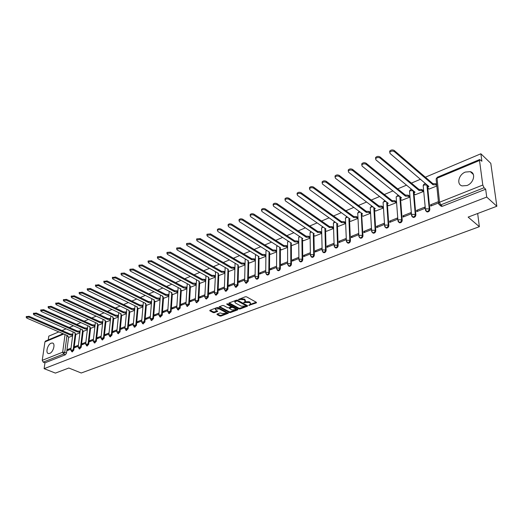 <?xml version="1.0" encoding="UTF-8"?>
<svg xmlns="http://www.w3.org/2000/svg" width="523" height="523" viewBox="0 0 523 523"><rect width="100%" height="100%" fill="white"/><g stroke="black" fill="none" stroke-linecap="round" stroke-linejoin="round"><path stroke-width="0.78" d="M248.739 305.386L256.362 302.895L256.46 302.353L246.549 296.822L245.346 296.757L238.351 299.496L244.019 299.659L245.431 301.235L243.64 302.575L249.151 302.497L249.968 302.948L250.543 304.053L248.739 305.386M75.972 330.425L75.096 330.033M413.968 193.033L413.798 191.163M427.716 187.567L427.448 185.253M466.987 185.515C473.779 183.089 476.146 173.061 470.301 171.655L465.333 172.074C458.599 174.564 456.272 184.488 462.136 185.907L466.987 185.515M49.724 353.398C53.372 352.175 55.66 343.382 52.45 343.01L51.169 343.173C47.547 344.422 45.266 353.149 48.476 353.548L49.724 353.398M217.084 314.068L217.032 314.578L219.81 316.029L220.961 316.088L228.374 313.238L218.222 307.629L217.052 307.563L209.886 310.309L209.841 310.825L213.24 312.604L214.404 312.662L217.699 311.329L215.822 310.1L215.306 309.178L219.085 308.864L225.642 312.329L226.145 313.231L222.386 313.552L220.137 312.917L217.084 314.068M479.513 160.483L437.051 178.206L439.536 202.244L482.794 185.037L479.513 160.483L479.709 159.522L481.886 161.254L480.872 153.775L490.796 163.333L496.85 206.252L468.131 217.104L479.356 226.688L81.242 373.004L68.833 368.022L55.412 373.095L44.128 368.669L486.723 197.066L485.664 189.215L484.063 187.75L440.778 204.872L439.634 204.964L438.81 204.147M496.85 206.252L486.723 197.066M238.867 308.916L240.037 308.975L247.457 306.216L247.549 305.68L237.619 300.228L236.422 300.163L228.989 303.007L228.924 303.543L238.867 308.916L238.893 308.165L240.064 308.224L244.548 306.55M237.704 309.851L230.414 312.564L229.257 312.506L219.104 306.87L222.465 305.497L223.641 305.563L227.701 307.733L228.878 307.799L231.212 306.824L226.792 304.203L227.668 303.87L237.782 309.322L237.704 309.851L237.717 309.289M68.644 336.956L66.526 353.051L64.747 352.319L63.649 354.025L43.193 362.112L42.245 360.34L44.926 341.892L45.54 341.048M480.872 153.775L425.376 177.199M420.433 179.291L411.398 183.102M406.528 185.155L397.722 188.868M392.923 190.902L384.346 194.517M379.613 196.517L371.252 200.048M366.584 202.015L358.432 205.454M353.829 207.396L345.88 210.756M341.342 212.671L333.589 215.94M329.111 217.83L321.547 221.026M317.128 222.89L309.747 226.001M305.386 227.845L298.182 230.885M293.887 232.696L286.852 235.664M282.61 237.455L275.739 240.358M271.555 242.123L264.847 244.954M260.709 246.699L254.165 249.464M250.079 251.19L243.679 253.89M239.645 255.59L233.395 258.225M229.414 259.911L223.308 262.487M219.372 264.148L213.404 266.665M209.514 268.306L203.682 270.77M199.838 272.391L194.138 274.797M190.339 276.399L184.763 278.752M181.01 280.341L175.558 282.642M171.845 284.205L166.51 286.46M162.843 288.003L157.632 290.206M154.004 291.736L148.898 293.893M145.316 295.403L140.321 297.509M136.778 299.006L131.888 301.071M128.383 302.549L123.598 304.569M120.133 306.033L115.452 308.008M112.02 309.459L107.437 311.394M104.044 312.826L99.553 314.715M96.199 316.134L91.806 317.991M88.479 319.39L84.177 321.207M80.888 322.593L76.678 324.371M73.423 325.751L69.291 327.49M66.068 328.849L62.028 330.556M58.838 331.902L48.796 336.139L48.253 339.911M44.128 368.669L44.965 362.818L43.193 362.112M482.794 185.037L484.063 187.75M429.069 189.051L436.81 186.011M438.418 201.669L430.592 204.787L431.678 205.683M430.592 204.787L430.723 206.062L438.549 202.95M416.654 210.344L416.766 211.612L424.781 208.429L424.663 207.154L416.654 210.344L417.753 211.22M415.288 194.719L423.212 191.608L422.989 190.405M403.017 215.783L403.115 217.045L410.954 213.927L410.849 212.658L403.017 215.783L404.122 216.64M401.801 200.276L409.561 197.223L409.352 196.033M389.668 221.105L389.759 222.353L397.428 219.3L397.336 218.045L389.668 221.105L390.779 221.948M388.602 205.709L396.192 202.721L395.996 201.538M376.606 226.315L376.684 227.557L384.189 224.57L384.111 223.321L376.606 226.315L377.724 227.139M375.684 211.031L383.111 208.108L382.928 206.931M363.818 231.414L363.877 232.643L371.232 229.721L371.16 228.486L363.818 231.414L364.936 232.225M363.027 216.241L370.304 213.377L370.127 212.207M351.293 236.409L351.345 237.632L358.543 234.768L358.484 233.539L351.293 236.409L352.417 237.207M350.632 221.34L357.758 218.536L357.595 217.378M339.022 241.299L339.061 242.515L346.115 239.711L346.069 238.488L339.022 241.299L340.153 242.084M338.486 226.341L345.468 223.596L345.311 222.445M326.999 246.091L327.032 247.301L333.942 244.548L333.903 243.339L326.999 246.091L328.137 246.856M326.587 231.238L333.426 228.551L333.282 227.407M315.219 250.785L315.245 251.988L322.018 249.294L321.985 248.092L315.219 250.785L316.363 251.543M314.924 236.043L321.625 233.402L321.495 232.271M303.49 240.743L310.061 238.161M310.309 252.746L303.673 255.394L304.824 256.133M303.673 255.394L303.693 256.584L310.329 253.943M292.285 245.359L298.725 242.829M298.862 257.309L292.357 259.905L293.514 260.631M292.357 259.905L292.364 261.088L298.875 258.499M281.289 249.889L287.578 247.412M287.611 261.801L281.263 264.331L282.42 265.043M281.263 264.331L281.263 265.501L287.611 262.977M270.509 254.322L276.634 251.916M276.562 266.2L270.378 268.665L271.542 269.365M270.378 268.665L270.371 269.835L276.556 267.371M259.924 258.682L265.9 256.329M265.73 270.522L259.709 272.921L260.866 273.614M259.709 272.921L259.689 274.078L265.717 271.685M249.549 262.951L255.361 260.663M255.106 274.758L249.236 277.098L250.399 277.772M249.236 277.098L249.21 278.249L255.087 275.909M239.357 267.142L245.032 264.919M244.679 278.916L238.959 281.197L240.129 281.858M238.959 281.197L238.926 282.335L244.653 280.06M229.362 271.26L234.886 269.09M234.454 282.995L228.878 285.218L230.042 285.872M228.878 285.218L228.839 286.349L234.415 284.133M219.542 275.301L224.929 273.189M224.413 286.996L218.98 289.16L220.144 289.807M218.98 289.16L218.934 290.291L224.367 288.127M209.906 279.269L215.156 277.21M214.561 290.925L209.259 293.037L210.429 293.671M209.259 293.037L209.207 294.155L214.508 292.05M200.44 283.165L205.559 281.158M204.885 294.782L199.721 296.842L200.891 297.463M199.721 296.842L199.662 297.953L204.826 295.9M191.143 286.99L196.132 285.035M195.38 298.568L190.346 300.581L191.523 301.189M190.346 300.581L190.28 301.679L195.321 299.679M182.011 290.749L186.874 288.846M186.051 302.287L181.141 304.249L182.318 304.85M181.141 304.249L181.076 305.347L185.985 303.392M173.035 294.442L177.781 292.586M176.885 305.942L172.1 307.851L173.276 308.446M172.1 307.851L172.028 308.943L176.813 307.04M164.215 298.077L168.844 296.266M167.883 309.538L163.215 311.394L164.392 311.976M163.215 311.394L163.137 312.479L167.805 310.623M155.547 301.64L160.058 299.875M159.038 313.061L154.488 314.879L155.658 315.447M154.488 314.879L154.403 315.951L158.953 314.14M147.028 305.151L151.428 303.425M150.343 316.526L145.904 318.298L147.081 318.86M145.904 318.298L145.812 319.363L150.258 317.598M138.647 308.596L142.942 306.916M141.798 319.932L137.471 321.658L138.647 322.22M137.471 321.658L137.372 322.724L141.707 320.998M130.417 311.983L134.601 310.348M133.404 323.286L129.181 324.966L130.351 325.515M129.181 324.966L129.076 326.019L133.306 324.338M122.317 315.317L126.396 313.728M125.141 326.574L121.022 328.215L122.199 328.758M121.022 328.215L120.918 329.268L125.043 327.627M114.347 318.599L118.329 317.043M117.021 329.817L113.007 331.419L114.177 331.948M113.007 331.419L112.896 332.458L116.917 330.856M106.515 321.822L110.399 320.311M109.039 333.001L105.123 334.563L106.293 335.086M105.123 334.563L105.005 335.596L108.928 334.034M98.801 324.992L102.593 323.521M101.187 336.132L97.363 337.655L98.533 338.172M97.363 337.655L97.245 338.682L101.07 337.158M91.218 328.117L94.911 326.679M93.46 339.211L89.734 340.695L90.897 341.205M89.734 340.695L89.61 341.715L93.342 340.231M83.752 331.19L87.361 329.784M85.857 342.238L82.222 343.689L83.386 344.193M82.222 343.689L82.098 344.703L85.739 343.258M76.41 334.21L79.927 332.844M78.378 345.219L74.828 346.638L75.998 347.128M74.828 346.638L74.704 347.645L78.254 346.233M75.861 333.975L73.802 350.181L73.168 349.913L71.553 351.6M83.196 330.941L81.196 347.259L80.562 346.984L78.914 348.691M90.649 327.862L88.707 344.284L88.073 344.016L86.4 345.723M98.226 324.731L96.337 341.271L95.702 340.989L94.003 342.715M105.927 321.553L104.097 338.198L103.462 337.923L101.73 339.656M113.746 318.317L111.987 335.08L111.353 334.798L109.588 336.544M121.702 315.029L120.009 331.909L119.375 331.621L117.577 333.373M129.789 311.688L128.168 328.686L127.534 328.392L125.697 330.157M138.013 308.282L136.457 325.411L135.823 325.11L133.953 326.882M146.375 304.824L144.897 322.07L144.263 321.769L142.354 323.554M154.88 301.307L153.481 318.677L152.847 318.37L150.905 320.168M163.536 297.724L162.215 315.225L161.581 314.911L159.6 316.716M172.342 294.083L171.106 311.715L170.472 311.394L168.445 313.205M181.298 290.376L180.154 308.139L179.52 307.812L177.447 309.636M190.418 286.604L189.359 304.497L188.725 304.17L186.927 306.171L186.613 305.994M199.694 282.76L198.74 300.79L198.106 300.457L196.275 302.477L195.948 302.294M209.148 278.844L208.285 297.012L207.651 296.678L205.787 298.718L205.447 298.522M218.764 274.863L218.006 293.168L217.378 292.828L215.483 294.887L215.123 294.678M228.564 270.803L227.91 289.258L227.283 288.905L225.354 290.991L224.975 290.762M238.54 266.665L238.004 285.264L237.377 284.911L235.409 287.016L235.01 286.767M248.713 262.454L248.288 281.204L247.66 280.838L245.653 282.963L245.241 282.701M259.068 258.159L258.767 277.059L258.14 276.687C257.885 278.099 257.205 278.811 256.1 278.837L255.662 278.556M269.626 253.779L269.45 272.836L268.822 272.457C268.574 273.882 267.881 274.608 266.743 274.634L266.285 274.327M280.387 249.314L280.341 268.528L279.713 268.149C279.465 269.593 278.759 270.326 277.595 270.345L277.118 270.018M291.35 244.757L291.442 264.141L290.821 263.749C290.572 265.213 289.853 265.952 288.663 265.972L288.16 265.619M302.536 240.116L302.771 259.663L302.15 259.264C301.902 260.748 301.17 261.493 299.947 261.507L299.424 261.134M313.944 235.376L314.33 255.093L313.708 254.688C313.46 256.192 312.715 256.95 311.46 256.956L310.91 256.558M325.581 230.538L326.117 250.432L325.502 250.02C325.254 251.543 324.489 252.308 323.201 252.315L322.632 251.883M337.446 225.603L338.146 245.679L337.531 245.261C337.296 246.797 336.511 247.575 335.191 247.575L334.589 247.111M349.56 220.562L350.43 240.822L349.815 240.397C349.58 241.959 348.782 242.737 347.422 242.737L346.795 242.241M370.304 213.345L369.114 212.449L366.277 212.351L326.293 182.39C324.62 181.618 323.234 181.801 322.155 182.939L322.521 184.103L362.557 213.894L361.655 214.567L362.969 235.866L362.361 235.428C362.125 237.017 361.308 237.808 359.909 237.802L360.517 238.233C361.916 238.24 362.733 237.449 362.969 235.866M374.54 210.161L375.776 230.806L375.168 230.362C374.932 231.97 374.095 232.768 372.664 232.761L373.272 233.199C374.703 233.212 375.54 232.415 375.776 230.806M387.425 204.781L388.851 225.635L388.249 225.178C388.02 226.812 387.164 227.623 385.686 227.61L386.294 228.061C387.765 228.074 388.622 227.263 388.851 225.635M400.396 196.903L400.435 197.413M400.579 199.27L402.213 220.353L401.618 219.889C401.383 221.543 400.513 222.367 398.997 222.347L398.258 221.68M414.013 193.615L415.87 214.953L415.275 214.482C415.046 216.162 414.151 216.993 412.595 216.967L411.83 216.254M427.736 187.737L429.828 209.435L429.239 208.952C429.01 210.664 428.095 211.501 426.487 211.469L425.696 210.71M479.356 226.688L477.669 213.502M265.913 255.191L264.801 254.505L264.788 255.499L262.2 255.401L221.02 230.113C219.47 229.479 218.268 229.597 217.405 230.473L217.888 231.532L259.088 256.688L258.414 257.185L258.774 257.976L260.036 258.741M71.023 348.155L67.559 349.534L67.428 350.541L70.893 349.161M69.173 337.191L72.605 335.858M67.559 349.534L68.722 350.024M72.194 351.874L73.802 350.181M79.561 348.965L81.196 347.259M87.04 346.004L88.707 344.284M94.65 342.996L96.337 341.271M102.377 339.943L104.097 338.198M110.235 336.838L111.987 335.08M118.224 333.681L120.009 331.909M126.35 330.464L128.168 328.686M134.614 327.195L136.457 325.411M143.014 323.874L144.897 322.07M151.565 320.488L153.481 318.677M160.26 317.049L162.215 315.225M169.106 313.545L171.106 311.715M178.114 309.982L180.154 308.139M187.28 306.354L189.359 304.497M196.615 302.654L198.74 300.79M206.114 298.888L206.422 299.058L208.285 297.012M215.79 295.057L216.117 295.234L218.006 293.168M225.648 291.148L225.982 291.337L227.91 289.258M235.69 287.173L236.043 287.369L238.004 285.264M245.915 283.113L246.287 283.329L248.288 281.204M256.342 278.981L256.728 279.204C257.839 279.177 258.512 278.465 258.767 277.059M266.965 274.765L267.371 275.006C268.508 274.98 269.201 274.261 269.45 272.836M277.798 270.463L278.223 270.724C279.387 270.705 280.093 269.973 280.341 268.528M288.84 266.083L289.284 266.357C290.481 266.338 291.2 265.599 291.442 264.141M300.104 261.611L300.568 261.905C301.791 261.892 302.523 261.14 302.771 259.663M311.538 256.976L312.074 257.362C313.336 257.349 314.081 256.597 314.33 255.093M323.273 252.328L323.822 252.727C325.11 252.72 325.875 251.955 326.117 250.432M335.243 247.588L335.805 247.994C337.126 247.994 337.91 247.222 338.146 245.679M347.455 242.75L348.037 243.162C349.39 243.169 350.188 242.384 350.43 240.822M398.944 222.321L399.592 222.805C401.108 222.824 401.984 222.007 402.213 220.353M412.516 216.927L413.183 217.437C414.746 217.463 415.641 216.633 415.87 214.953M426.382 211.41L427.075 211.952C428.683 211.978 429.599 211.142 429.828 209.435M66.99 332.635L68.866 333.517M44.965 362.818L65.427 354.757L66.526 353.051M485.664 189.215L442.425 206.252L441.281 206.337L440.536 205.716M250.556 303.497L249.987 302.189L249.968 302.948M244.967 301.679L249.164 301.732L249.987 302.189M245.444 300.679L244.869 299.352L244.849 300.117M240.619 298.561L244.869 299.352M250.118 304.471L256.192 302.202M229.205 302.922L238.893 308.165M246.17 305.942L247.281 305.53M246 306.053L246.058 305.68L237.344 300.902L234.755 301.823L235.35 302.948L241.312 306.197L246 306.053M246.189 305.798L246.078 304.922L246.058 305.68M237.331 300.124L246.078 304.922M235.278 300.601L234.762 301.614M237.507 309.178L235.278 310.015M234.683 310.231L230.44 311.819L230.414 312.564M219.582 306.602L229.283 311.754L230.44 311.819M231.212 306.661L231.048 305.726L227.485 303.804M231.879 309.969L235.69 309.636L235.2 308.727L232.898 307.491L231.728 307.426L229.394 308.4L231.879 309.969M235.703 309.198L235.219 307.975L235.2 308.727M231.146 306.903L232.925 306.733L235.219 307.975M226.165 312.813L225.668 311.584L225.642 312.329M216.345 307.838L219.117 308.112L225.668 311.584M215.698 308.086L215.319 308.851M210.128 310.211L213.273 311.858L214.437 311.917L217.248 310.852M217.333 313.977L219.843 315.284L220.987 315.349L225.001 313.846M225.851 313.532L227.917 312.761M436.757 185.495L436.012 184.848L433.011 184.75L394.283 151.572C392.525 150.702 391.014 150.938 389.772 152.271L390.06 153.487L428.873 186.463L427.794 187.273L428.01 188.156L429.187 189.149M427.762 186.92L428.049 185.763M389.812 152.2L389.687 151.147C390.936 149.813 392.44 149.578 394.198 150.447L432.9 183.658L435.901 183.763L436.012 184.848M436.646 184.403L435.901 183.763M432.9 183.658L433.011 184.75M423.212 191.581L422.048 190.614L419.08 190.509L380.064 158.018C378.319 157.168 376.841 157.39 375.625 158.685L375.932 159.888L415.033 192.183L413.994 192.967L414.216 193.843L415.406 194.818M413.961 192.595L414.216 191.51M375.677 158.593L375.56 157.567C376.769 156.279 378.247 156.057 379.992 156.9L418.982 189.431L421.95 189.529L422.048 190.614M423.114 190.503L421.95 189.529M418.982 189.431L419.08 190.509M409.555 197.197L408.385 196.249L405.456 196.145L366.165 164.314C364.433 163.49 362.982 163.699 361.805 164.954L362.125 166.151L401.494 197.786L400.487 198.537L400.723 199.407L401.919 200.368M400.461 198.152L400.677 197.132M361.864 164.843L361.746 163.849C362.923 162.594 364.374 162.385 366.1 163.209L405.364 195.072L408.3 195.177L408.385 196.249M409.47 196.125L408.3 195.177M405.364 195.072L405.456 196.145M396.192 202.695L395.015 201.767L392.113 201.662L352.574 170.478C350.868 169.668 349.436 169.87 348.292 171.08L348.625 172.263L388.236 203.27L387.268 203.996L387.517 204.859L388.72 205.801M387.242 203.591L387.425 202.636M348.364 170.962L348.246 169.982C349.39 168.772 350.815 168.569 352.528 169.38L392.041 200.597L394.937 200.701L395.015 201.767M396.114 201.63L394.937 200.701M392.041 200.597L392.113 201.662M383.111 208.076L381.927 207.167L379.057 207.062L339.29 176.499C337.596 175.708 336.191 175.905 335.08 177.075L335.426 178.251L375.259 208.638L374.324 209.337L374.586 210.194L375.795 211.115M374.298 208.912L374.455 208.023M335.158 176.937L335.04 175.983C336.152 174.813 337.557 174.617 339.25 175.408L378.992 206.003L381.862 206.108L381.927 207.167M383.039 207.016L381.862 206.108M378.992 206.003L379.057 207.062M361.923 215.417L363.139 216.326M361.628 214.123L361.759 213.299M322.246 182.789L322.122 181.86C323.207 180.716 324.587 180.533 326.267 181.304L366.218 211.299L369.055 211.403L369.114 212.449M370.238 212.292L369.055 211.403M366.218 211.299L366.277 212.351M357.758 218.503L356.562 217.627L353.757 217.529L313.584 188.156C311.917 187.397 310.564 187.574 309.505 188.679L309.884 189.829L350.109 219.039L349.24 219.693L349.521 220.536L350.743 221.425M349.22 219.229L349.318 218.464M309.609 188.515L309.492 187.6C310.544 186.495 311.898 186.325 313.565 187.077L353.705 216.489L356.516 216.587L356.562 217.627M357.706 217.463L356.516 216.587M353.705 216.489L353.757 217.529M345.468 223.556L344.271 222.7L341.493 222.602L301.143 193.791C299.496 193.052 298.156 193.222 297.129 194.288L297.528 195.432L337.923 224.079L337.08 224.713L337.368 225.55L338.597 226.42M337.06 224.236L337.139 223.524M297.241 194.118L297.123 193.222C298.149 192.15 299.483 191.987 301.13 192.726L341.454 221.569L344.232 221.667L344.271 222.7M345.428 222.523L344.232 221.667M341.454 221.569L341.493 222.602M333.426 228.512L332.223 227.668L329.477 227.577L288.964 199.309C287.336 198.59 286.022 198.747 285.022 199.786L285.427 200.917L325.979 229.022L325.162 229.63L325.463 230.46L326.698 231.316M325.149 229.139L325.208 228.486M285.14 199.603L285.015 198.727C286.016 197.687 287.336 197.531 288.964 198.25L329.444 226.544L332.19 226.642L332.223 227.668M333.393 227.485L332.19 226.642M329.444 226.544L329.477 227.577M321.625 233.363L320.422 232.539L317.703 232.447L277.046 204.715C275.431 204.009 274.137 204.16 273.156 205.166L273.581 206.284L314.271 233.859L313.48 234.448L313.793 235.278L315.036 236.115M313.473 233.944L313.512 233.35M273.287 204.97L273.169 204.114C274.144 203.107 275.438 202.957 277.053 203.663L317.677 231.421L320.396 231.519L320.422 232.539M321.599 232.343L320.396 231.519M317.677 231.421L317.703 232.447M310.061 238.122L308.851 237.318L306.158 237.22L265.377 210.004C263.775 209.318 262.494 209.462 261.546 210.436L261.977 211.547L302.797 238.606L302.033 239.174L302.353 239.998L303.601 240.822M302.026 238.658L302.052 238.115M261.69 210.233L261.559 209.396C262.513 208.416 263.788 208.272 265.39 208.958L306.145 236.206L308.838 236.298L308.851 237.318M310.047 237.109L308.838 236.298M306.145 236.206L306.158 237.22M298.725 242.79L297.515 241.992L294.841 241.901L253.943 215.188C252.354 214.515 251.099 214.652 250.171 215.6L250.615 216.699L291.553 243.26L290.808 243.81L291.141 244.62L292.39 245.431M290.808 243.28L290.814 242.783M250.321 215.384L250.197 214.561C251.118 213.613 252.38 213.476 253.962 214.149L294.835 240.887L297.502 240.985L297.515 241.992M298.711 241.776L297.502 240.985M294.835 240.887L294.841 241.901M287.578 247.34L286.388 246.581L283.747 246.49L242.744 220.268C241.168 219.601 239.933 219.732 239.024 220.66L239.488 221.745L280.518 247.824L279.805 248.353L281.394 249.955M279.805 247.81L279.805 248.353M239.188 220.438L239.057 219.627C239.959 218.706 241.201 218.568 242.77 219.235L283.747 245.483L286.388 245.581L286.388 246.581M287.572 246.34L286.388 245.581M283.747 245.483L283.747 246.49M276.634 251.805L275.484 251.079L272.869 250.988L231.774 225.243C230.212 224.589 228.989 224.713 228.106 225.616L228.577 226.688L269.698 252.302L269.005 252.812L270.613 254.394M269.012 252.256L268.999 251.864M228.276 225.387L228.146 224.589C229.028 223.694 230.244 223.569 231.807 224.217L272.875 249.994L275.49 250.086L275.484 251.079M276.634 250.811L275.49 250.086M272.875 249.994L272.869 250.988M265.9 256.178L264.788 255.499M258.421 256.623L258.401 256.27M217.581 230.238L217.45 229.46C218.307 228.584 219.516 228.459 221.059 229.1L262.213 254.413L264.801 254.505M262.213 254.413L262.2 255.401M255.368 260.48L254.289 259.826L251.726 259.735L210.475 234.892L206.912 235.232L207.409 236.285L248.673 260.997L248.02 261.474L248.392 262.258L249.654 263.017M207.101 234.99L206.964 234.226L210.521 233.886L251.746 258.754L254.309 258.846L254.289 259.826M255.387 259.5L254.309 258.846M251.746 258.754L251.726 259.735M245.032 264.697L243.993 264.076L241.449 263.984L200.139 239.58L196.628 239.907L197.132 240.946L238.455 265.22L237.821 265.691L238.2 266.469L239.469 267.207M196.825 239.658L196.681 238.9L200.191 238.573L241.476 263.01L244.019 263.102L243.993 264.076M245.058 263.723L244.019 263.102M241.476 263.01L241.449 263.984M234.892 268.835L233.886 268.247L231.369 268.155L190.006 244.176L186.534 244.483L187.051 245.509L228.427 269.371L227.812 269.822L228.198 270.594L229.466 271.319M186.744 244.228L186.6 243.489L190.065 243.175L231.401 267.188L233.912 267.279L233.886 268.247M234.925 267.868L233.912 267.279M231.401 267.188L231.369 268.155M224.942 272.901L223.962 272.339L221.464 272.248L180.062 248.68L176.643 248.974L177.173 249.994L218.581 273.444L217.986 273.882L218.379 274.64L219.647 275.36M176.859 248.719L176.709 247.987L180.128 247.693L221.504 271.287L223.994 271.378L223.962 272.339M224.975 271.94L223.994 271.378M221.504 271.287L221.464 272.248M215.169 276.896L214.221 276.36L211.75 276.268L170.315 253.099L166.935 253.38L167.471 254.387L208.919 277.445L208.337 277.863L208.742 278.622L210.011 279.328M167.164 253.119L167.007 252.4L170.387 252.119L211.789 275.314L214.26 275.405L214.221 276.36M215.215 275.941L214.26 275.405M211.789 275.314L211.75 276.268M205.572 280.818L204.65 280.308L202.205 280.217L160.744 257.44L157.41 257.708L157.959 258.702L199.426 281.367L198.864 281.779L199.27 282.525L200.544 283.218M157.652 257.44L157.488 256.734L160.823 256.46L202.257 279.269L204.702 279.36L204.65 280.308M205.624 279.864L204.702 279.36M202.257 279.269L202.205 280.217M196.151 284.669L192.83 284.094L151.356 261.696L148.061 261.951L148.624 262.932L190.097 285.225L189.555 285.623L189.973 286.362L191.241 287.049M189.594 284.996L189.555 285.623M148.31 261.677L148.146 260.984L151.441 260.722L192.889 283.152L195.308 283.237L195.256 284.185M196.203 283.728L195.308 283.237M192.889 283.152L192.83 284.094M186.894 288.454L183.625 287.905L142.138 265.874L138.889 266.115L139.458 267.09L180.945 289.016L180.409 289.402L180.834 290.134L182.109 290.808M180.409 289.402L180.448 288.748M139.144 265.841L138.981 265.154L142.23 264.906L183.684 286.964L186.083 287.055L186.031 287.99M186.953 287.519L186.083 287.055M183.684 286.964L183.625 287.905M177.807 292.174L174.584 291.644L133.097 269.973L129.881 270.208L130.456 271.169L171.943 292.736L171.426 293.109L171.864 293.834L173.133 294.495M129.939 269.606L129.979 269.247L133.188 269.012L174.643 290.716L177.022 290.801L176.964 291.729M177.866 291.239L177.022 290.801M174.643 290.716L174.584 291.644M168.87 295.828L165.693 295.318L124.213 274L121.042 274.222L121.624 275.17L163.104 296.391L162.601 296.757L163.039 297.476L164.314 298.123M121.101 273.614L121.14 273.274L124.311 273.045L165.765 294.397L168.125 294.482L168.053 295.41M168.936 294.907L168.125 294.482M165.765 294.397L165.693 295.318M160.097 299.424L156.959 298.934L115.491 277.955L112.353 278.164L112.948 279.105L154.416 299.986L153.925 300.339L154.377 301.052L155.645 301.693M112.419 277.55L115.59 277.007L157.031 298.012L159.371 298.097L159.299 299.019M160.162 298.502L159.371 298.097M157.031 298.012L156.959 298.934M151.467 302.954L148.375 302.484L106.921 281.838L103.822 282.041L104.423 282.969L145.871 303.517L145.401 303.863L145.852 304.569L147.126 305.197M103.894 281.413L107.025 280.897L148.454 301.568L150.774 301.653L150.696 302.569M151.539 302.039L150.774 301.653M148.454 301.568L148.375 302.484M142.982 306.426L139.942 305.975L98.507 285.65L95.441 285.846L96.049 286.761L137.477 306.994L137.013 307.328L137.477 308.021L138.752 308.642M95.519 285.212L98.612 284.721L140.02 305.066L142.315 305.151L142.236 306.06M143.067 305.517L142.315 305.151M140.02 305.066L139.942 305.975M134.646 309.838L131.646 309.407L90.237 289.402L87.21 289.585L87.825 290.494L129.22 310.407L128.776 310.727L129.24 311.42L130.515 312.035M87.289 288.944L90.348 288.474L131.731 308.505L134.006 308.59L133.921 309.492M134.731 308.943L134.006 308.59M131.731 308.505L131.646 309.407M126.448 313.199L123.487 312.78L82.111 293.083L79.117 293.259L79.744 294.155L121.107 313.767L120.669 314.081L121.14 314.761L122.415 315.362M79.202 292.612L82.229 292.161L123.572 311.885L125.834 311.97L125.742 312.865M126.533 312.303L125.834 311.97M123.572 311.885L123.487 312.78M118.388 316.5L115.465 316.101L74.129 296.704L71.167 296.874L71.801 297.757L113.125 317.069L112.693 317.369L113.177 318.049L114.445 318.644M71.252 296.221L74.246 295.789L115.557 315.206L117.793 315.291L117.701 316.18M118.479 315.611L117.793 315.291M115.557 315.206L115.465 316.101M110.458 319.749L107.575 319.363L66.277 300.261L63.348 300.424L63.989 301.3L105.267 320.318L104.855 320.612L105.339 321.285L106.607 321.867M63.44 299.764L66.401 299.352L107.666 318.474L109.889 318.559L109.791 319.448M110.549 318.867L109.889 318.559M107.666 318.474L107.575 319.363M102.658 322.953L99.808 322.573L58.563 303.758L55.667 303.915L56.314 304.778L97.546 323.508L97.141 323.796L97.631 324.463L98.899 325.038M55.758 303.248L58.687 302.856L99.906 321.691L102.109 321.776L102.011 322.658M102.756 322.07L102.109 321.776M99.906 321.691L99.808 322.573M94.983 326.097L92.172 325.731L50.973 307.197L48.109 307.341L48.763 308.204L89.943 326.653L89.551 326.934L90.048 327.594L91.316 328.163M48.208 306.681L51.104 306.301L92.277 324.855L94.46 324.94L94.356 325.816M95.081 325.221L94.46 324.94M92.277 324.855L92.172 325.731M87.433 329.189L84.661 328.843L43.514 310.577L40.683 310.721L41.337 311.564L82.464 329.745L82.078 330.02L82.582 330.673L83.85 331.229M40.781 310.047L43.651 309.688L84.765 327.973L86.929 328.052L86.825 328.921M87.537 328.32L86.929 328.052M84.765 327.973L84.661 328.843M79.999 332.236L77.26 331.902L36.179 313.905L33.374 314.035L34.041 314.879L75.103 332.791L74.73 333.059L75.234 333.7L76.502 334.256M33.479 313.369L36.316 313.022L77.371 331.033L79.522 331.118L79.411 331.981M80.111 331.373L79.522 331.118M77.371 331.033L77.26 331.902M72.69 335.236L69.984 334.91L28.961 317.18L26.189 317.304L26.856 318.134L67.859 335.786L67.493 336.047L68.01 336.688L69.271 337.23M26.294 316.631L29.098 316.297L70.095 334.053L72.226 334.132L72.115 334.988M72.802 334.38L72.226 334.132M70.095 334.053L69.984 334.91M249.582 304.719L249.569 305.425M239.338 299.051L239.318 299.784M244.489 301.902L244.47 302.621M413.216 190.679L415.275 214.482L412.431 214.325L411.516 215.025L413.183 217.437M413.811 191.287L413.229 190.803L410.424 190.647L409.529 191.372L409.587 192.072M426.866 184.756L429.239 208.952L426.356 208.795L425.415 209.527L427.075 211.952M427.526 185.6L426.945 185.103L424.114 184.946L423.185 185.698L423.257 186.423M66.99 335.413L64.747 352.319L62.675 352.208L65.035 334.57M63.773 334.027L44.926 341.892M42.245 360.34L62.675 352.208L63.649 354.025L65.427 354.757M75.24 333.707L73.168 349.913L70.782 350.031L72.344 351.94M82.575 330.667L80.562 346.984L78.143 347.109L79.718 349.031M90.028 327.588L88.073 344.016L85.628 344.147L87.21 346.076M97.598 324.45L95.702 340.989L93.238 341.127L94.82 343.075M105.3 321.266L103.462 337.923L100.972 338.061L102.56 340.022M113.125 318.023L111.353 334.798L108.83 334.949L110.425 336.923M121.075 314.728L119.375 331.621L116.825 331.778L118.42 333.766M129.161 311.381L127.534 328.392L124.951 328.555L126.553 330.562M137.386 307.975L135.823 325.11L133.215 325.28L134.829 327.3M145.747 304.51L144.263 321.769L141.622 321.946L143.237 323.979M154.252 300.987L152.847 318.37L150.179 318.559L151.794 320.606M162.908 297.397L161.581 314.911L158.881 315.108L160.502 317.167M171.714 293.749L170.472 311.394L167.739 311.597L169.367 313.676M180.67 290.03L179.52 307.812L176.748 308.027L178.382 310.119M189.79 286.251L188.725 304.17L185.927 304.386L187.561 306.498M199.073 282.394L198.106 300.457L195.269 300.686L196.91 302.81M208.52 278.471L207.651 296.678L205.264 296.548L204.774 296.92L206.422 299.058M218.143 274.47L217.378 292.828L214.966 292.697L214.463 293.076L216.117 295.234M227.943 270.398L227.283 288.905L224.851 288.774L224.328 289.167L225.982 291.337M237.919 266.246L237.377 284.911L234.919 284.78L234.382 285.185L236.043 287.369M248.092 262.003L247.66 280.838L245.182 280.707L244.627 281.126L246.287 283.329M258.447 257.682L258.14 276.687L255.636 276.556L255.067 276.994L256.728 279.204M269.005 253.263L268.822 272.457L266.299 272.326L265.704 272.777L267.371 275.006M279.772 247.346L279.766 248.438M279.766 248.726L279.713 268.149L277.164 268.011L276.556 268.482L278.223 270.724M290.729 242.731L290.821 263.749L288.251 263.612L287.617 264.095L289.284 266.357M301.902 238.017L302.15 259.264L299.555 259.127L298.894 259.63L300.568 261.905M313.297 233.199L313.708 254.688L311.087 254.551L310.407 255.067L312.074 257.362M324.92 228.29L325.502 250.02L322.848 249.876L322.148 250.419L323.822 252.727M336.773 223.269L337.531 245.261L334.857 245.11L334.125 245.673L335.805 247.994M348.867 218.137L349.815 240.397L347.115 240.247L346.357 240.828L348.037 243.162M361.21 212.894L362.361 235.428L359.628 235.278L358.843 235.886L359.909 237.802L359.255 237.265M373.814 207.533L375.168 230.362L372.409 230.205L371.598 230.833L372.664 232.761L371.984 232.179M386.674 202.048L388.249 225.178L385.464 225.027L384.621 225.675L385.686 227.61L384.98 226.989M399.807 196.432L401.618 219.889L398.801 219.732L397.925 220.412L399.592 222.805M425.5 210.259L423.185 185.698C423.545 184.174 424.473 183.606 425.977 183.998M411.594 215.731L409.529 191.372C409.784 190.071 410.562 189.47 411.869 189.568M397.99 221.085L396.166 196.923L397.029 196.223L399.526 196.21M396.218 197.596L396.166 196.923L398.173 195.118M384.673 226.328L383.084 202.355L383.915 201.688L386.026 201.538M383.13 203.002L383.084 202.355L384.81 200.59M371.644 231.46L370.271 207.677L371.075 207.03L372.899 206.833M370.31 208.298L370.271 207.677L371.768 205.97M358.889 236.488L357.725 212.887L360.079 212.044M357.758 213.489L359.02 211.259M346.396 241.41L345.435 217.993L347.534 217.169M345.461 218.568L346.553 216.45M334.158 246.228L333.393 223.001L335.263 222.197M333.413 223.55L334.354 221.549M322.168 250.955L321.593 227.904L323.253 227.132M321.606 228.433L322.41 226.551M310.42 255.584L310.028 232.709L311.492 231.977M310.034 233.219L310.721 231.454M298.908 260.121L298.685 237.422L299.967 236.729M298.692 237.913L299.274 236.272M287.624 264.573L287.565 242.044L288.676 241.397M287.565 242.515L288.055 240.998M276.562 268.933L276.66 246.575L277.615 245.98M276.654 247.026L277.066 245.627M265.71 273.215L265.959 251.027L266.776 250.478M265.952 251.458L266.299 250.177M255.067 277.412L255.459 255.387L256.146 254.891M255.453 255.806L255.734 254.642M244.62 281.531L245.163 259.67L245.718 259.225M245.15 260.068L245.379 259.022M234.376 285.571L235.049 263.873L235.5 263.487M235.036 264.252L235.219 263.317M224.321 289.539L225.125 267.998L225.472 267.665M225.112 268.364L225.25 267.541M214.456 293.436L215.639 271.777M215.365 272.405L215.469 271.685M204.768 297.26L205.99 275.817M205.794 276.366L205.872 275.752M195.256 301.013L196.524 279.785M196.4 280.256L196.452 279.746M185.907 304.7L187.241 283.688M187.162 284.087L187.201 283.669M176.735 308.328L178.095 287.84M167.72 311.885L169.184 291.533M158.861 315.382L160.437 295.024M150.16 318.821L151.82 298.679M141.602 322.201L143.348 302.268M133.195 325.528L135.019 305.792M124.932 328.79L126.834 309.256M116.806 332.007L118.78 312.662M108.81 335.165L110.856 316.01M100.946 338.27L103.064 319.298M93.218 341.329L95.395 322.534M85.609 344.337L87.851 325.718M78.123 347.298L80.424 328.843M70.755 350.214L73.115 331.922M442.425 206.252L440.778 204.872L439.536 202.244L438.555 203.009L438.647 203.767M66.48 332.484L67.114 332.759M479.709 159.522L437.3 177.251L436.09 178.984L437.051 178.206L437.346 177.232M441.281 206.337L439.634 204.964L438.555 203.009L436.169 179.742M249.164 301.732L249.151 302.497M245.365 301.529L245.346 302.294M244.038 298.894L244.019 299.659M240.214 298.718L240.194 299.45M256.375 302.301L256.362 302.895M228.943 303.026L228.924 303.543M247.471 305.635L247.457 306.216M240.064 308.224L240.037 308.975M237.364 300.137L237.344 300.902M236.533 300.13L236.507 300.856M235.612 300.477L235.592 301.209M229.283 311.754L229.257 312.506M219.32 306.7L219.3 307.217M231.048 305.726L231.022 306.478M226.805 303.837L226.792 304.203M232.925 306.733L232.898 307.491M231.754 306.674L231.728 307.426M229.675 307.498L229.649 308.21M219.117 308.112L219.085 308.864M217.476 310.969L217.457 311.512M214.437 311.917L214.404 312.662M213.273 311.858L213.24 312.604M209.867 310.316L209.841 310.825M228.139 312.878L228.12 313.421M220.987 315.349L220.961 316.088M219.843 315.284L219.81 316.029M217.058 314.081L217.032 314.578M433.037 183.606L433.149 184.691M394.198 150.447L394.283 151.572M419.119 189.372L419.217 190.457M379.992 156.9L380.064 158.018M405.495 195.02L405.587 196.092M366.1 163.209L366.165 164.314M392.165 200.544L392.243 201.61M352.528 169.38L352.574 170.478M379.116 205.957L379.182 207.01M339.25 175.408L339.29 176.499M366.342 211.253L366.394 212.305M326.267 181.304L326.293 182.39M353.823 216.437L353.875 217.483M313.565 187.077L313.584 188.156M341.571 221.517L341.611 222.556M301.13 192.726L301.143 193.791M329.562 226.498L329.588 227.525M288.964 198.25L288.964 199.309M317.788 231.375L317.814 232.402M277.053 203.663L277.046 204.715M306.256 236.161L306.269 237.174M265.39 208.958L265.377 210.004M294.946 240.848L294.952 241.855M253.962 214.149L253.943 215.188M283.858 245.444L283.858 246.444M242.77 219.235L242.744 220.268M272.98 249.948L272.973 250.948M231.807 224.217L231.774 225.243M262.311 254.374L262.298 255.361M221.059 229.1L221.02 230.113M251.844 258.708L251.825 259.696M210.521 233.886L210.475 234.892M241.574 262.971L241.548 263.945M200.191 238.573L200.139 239.58M231.493 267.148L231.46 268.116M190.065 243.175L190.006 244.176M221.602 271.247L221.562 272.215M180.128 247.693L180.062 248.68M211.887 275.275L211.841 276.236M170.387 252.119L170.315 253.099M202.342 279.23L202.296 280.178M160.823 256.46L160.744 257.44M192.974 283.113L192.922 284.061M151.441 260.722L151.356 261.696M183.776 286.931L183.717 287.866M142.23 264.906L142.138 265.874M174.734 290.677L174.669 291.612M133.188 269.012L133.097 269.973M165.85 294.357L165.778 295.286M124.311 273.045L124.213 274M157.116 297.979L157.044 298.901M115.59 277.007L115.491 277.955M148.539 301.536L148.46 302.451M107.025 280.897L106.921 281.838M140.099 305.033L140.02 305.942M98.612 284.721L98.507 285.65M131.809 308.472L131.724 309.374M90.348 288.474L90.237 289.402M123.65 311.852L123.565 312.747M82.229 292.161L82.111 293.083M115.629 315.173L115.537 316.069M74.246 295.789L74.129 296.704M107.745 318.448L107.646 319.331M66.401 299.352L66.277 300.261M99.985 321.665L99.886 322.541M58.687 302.856L58.563 303.758M92.349 324.829L92.244 325.705M51.104 306.301L50.973 307.197M84.837 327.941L84.733 328.81M43.651 309.688L43.514 310.577M77.443 331.007L77.332 331.87M36.316 313.022L36.179 313.905M70.167 334.02L70.056 334.883M29.098 316.297L28.961 317.18M473.348 174.473L470.301 171.655M52.986 343.232L52.45 343.01M386.294 228.061L385.686 227.61M373.272 233.199L372.664 232.761M360.517 238.233L359.909 237.802M63.061 333.72L45.475 341.074M234.781 301.065L234.755 301.823M229.42 307.642L229.394 308.4M215.332 308.426L215.306 309.178M427.69 186.188L427.794 187.273M389.687 151.147L389.772 152.271M413.902 191.889L413.994 192.967M375.56 157.567L375.625 158.685M400.402 197.472L400.487 198.537M361.746 163.849L361.805 164.954M387.197 202.931L387.268 203.996M348.246 169.982L348.292 171.08M374.265 208.285L374.324 209.337M335.04 175.983L335.08 177.075M361.596 213.521L361.655 214.567M322.122 181.86L322.155 182.939M349.194 218.653L349.24 219.693M309.492 187.6L309.505 188.679M337.041 223.674L337.08 224.713M297.123 193.222L297.129 194.288M325.136 228.603L325.162 229.63M285.015 198.727L285.022 199.786M313.46 233.428L313.48 234.448M273.169 204.114L273.156 205.166M302.019 238.161L302.033 239.174M261.559 209.396L261.546 210.436M290.808 242.803L290.808 243.81M250.197 214.561L250.171 215.6M239.057 219.627L239.024 220.66M269.018 251.87L269.005 252.812M228.146 224.589L228.106 225.616M258.427 256.29L258.414 257.185M217.45 229.46L217.405 230.473M248.039 260.617L248.02 261.474M206.964 234.226L206.912 235.232M237.847 264.867L237.821 265.691M196.681 238.9L196.628 239.907M227.838 269.031L227.812 269.822M186.6 243.489L186.534 244.483M218.019 273.124L217.986 273.882M176.709 247.987L176.643 248.974M208.37 277.138L208.337 277.863M167.007 252.4L166.935 253.38M198.897 281.08L198.864 281.779M157.488 256.734L157.41 257.708M148.146 260.984L148.061 261.951M138.981 265.154L138.889 266.115M171.472 292.488L171.426 293.109M129.979 269.247L129.881 270.208M162.646 296.162L162.601 296.757M121.14 273.274L121.042 274.222M153.971 299.764L153.925 300.339M112.458 277.223L112.353 278.164M145.446 303.307L145.401 303.863M103.933 281.099L103.822 282.041M137.065 306.792L137.013 307.328M95.552 284.917L95.441 285.846M128.821 310.211L128.776 310.727M87.328 288.657L87.21 289.585M120.715 313.578L120.669 314.081M79.235 292.337L79.117 293.259M112.746 316.892L112.693 317.369M71.291 295.959L71.167 296.874M104.907 320.148L104.855 320.612M63.479 299.516L63.348 300.424M97.193 323.351L97.141 323.796M55.798 303.007L55.667 303.915M89.603 326.502L89.551 326.934M48.24 306.445L48.109 307.341M82.131 329.601L82.078 330.02M40.814 309.825L40.683 310.721M74.782 332.654L74.73 333.059M33.511 313.153L33.374 314.035M67.545 335.655L67.493 336.047M26.327 316.422L26.189 317.304"/></g></svg>
